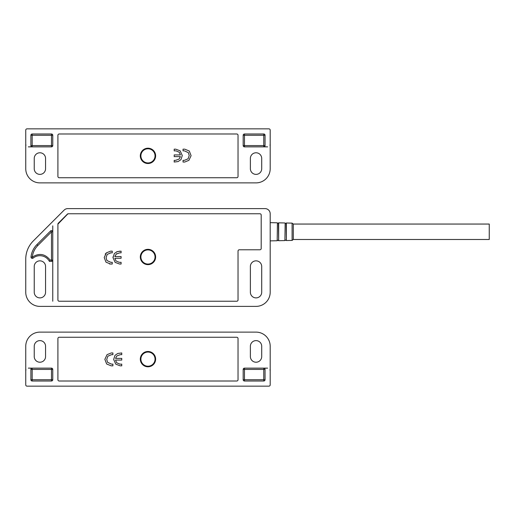 <?xml version="1.0" encoding="UTF-8"?>
<svg xmlns="http://www.w3.org/2000/svg" width="515" height="515" viewBox="0 0 515 515"><rect width="100%" height="100%" fill="white"/><g stroke="black" fill="none" stroke-linecap="round" stroke-linejoin="round"><path stroke-width="0.77" d="M236.746 133.99A1.288 1.288 0 0 1 238.033 135.278L238.033 176.445A1.288 1.288 0 0 1 236.746 177.733L59.199 177.733A1.288 1.288 0 0 1 57.912 176.445L57.912 135.278A1.288 1.288 0 0 1 59.199 133.99L236.746 133.99M28.325 146.859L32.181 146.859A1.288 1.288 0 0 1 30.894 145.571L30.894 135.278A1.288 1.288 0 0 1 32.181 133.99L51.481 133.99A1.288 1.288 0 0 1 52.768 135.278L52.768 145.571A1.288 1.288 0 0 1 51.481 146.859L32.181 146.859L32.181 145.571L51.481 145.571L51.481 135.278L52.768 135.278M265.051 145.571L263.764 145.571L263.764 146.859L244.464 146.859A1.288 1.288 0 0 1 243.177 145.571L243.177 135.278A1.288 1.288 0 0 1 244.464 133.99L263.764 133.99A1.288 1.288 0 0 1 265.051 135.278L265.051 145.571A1.288 1.288 0 0 1 263.764 146.859L267.626 146.859M34.241 158.433A5.659 5.659 0 0 1 39.9 152.775A5.659 5.659 0 0 1 45.565 158.433L45.565 168.727A5.659 5.659 0 0 1 39.9 174.385A5.659 5.659 0 0 1 34.241 168.727L34.241 158.433M261.704 168.727A5.659 5.659 0 0 1 256.045 174.385A5.659 5.659 0 0 1 250.38 168.727L250.38 158.433A5.659 5.659 0 0 1 256.045 152.775A5.659 5.659 0 0 1 261.704 158.433L261.704 168.727M25.75 168.727A14.15 14.15 0 0 0 39.9 182.876L256.045 182.876A14.15 14.15 0 0 0 270.195 168.727L270.195 130.128A1.288 1.288 0 0 0 268.907 128.847L27.038 128.847A1.288 1.288 0 0 0 25.75 130.128L25.75 168.727M147.972 162.94A7.075 7.075 0 0 1 140.898 155.865A7.075 7.075 0 0 1 147.972 148.784A7.075 7.075 0 0 1 155.047 155.865A7.075 7.075 0 0 1 147.972 162.94M180.952 159.65L178.106 161.562L180.952 159.65L182.284 155.524L180.16 150.831L182.284 155.524M179.304 152.266L176.021 150.863L179.304 152.266L180.424 154.925L174.199 154.925L174.199 156.618L180.424 156.618L179.066 159.09L180.424 156.618M175.583 160.345L179.066 159.09L175.583 160.345L174.199 160.345L174.199 162.038L178.106 161.562M188.915 160.326L184.679 162.038L188.915 160.326L191.091 155.665L188.915 160.326M189.295 151.024L191.091 155.665L189.295 151.024L184.75 149.17L189.295 151.024M189.224 155.556L188.374 152.672L189.224 155.556L188.072 158.807L184.396 160.345L188.072 158.807M147.972 148.204A7.654 7.654 0 0 0 140.318 155.865A7.654 7.654 0 0 0 147.972 163.519A7.654 7.654 0 0 0 155.627 155.865A7.654 7.654 0 0 0 147.972 148.204M180.16 150.831L175.75 149.17L174.199 149.17L174.199 150.863L176.021 150.863M184.75 149.17L183.044 149.17L183.044 150.863L184.441 150.863L188.374 152.672M184.396 160.345L183.044 160.345L183.044 162.038L184.679 162.038M238.033 338.555L238.033 379.722A1.288 1.288 0 0 1 236.746 381.01L59.199 381.01A1.288 1.288 0 0 1 57.912 379.722L57.912 338.555A1.288 1.288 0 0 1 59.199 337.267L236.746 337.267A1.288 1.288 0 0 1 238.033 338.555M267.626 368.141L263.764 368.141A1.288 1.288 0 0 1 265.051 369.429L265.051 379.722A1.288 1.288 0 0 1 263.764 381.01L244.464 381.01A1.288 1.288 0 0 1 243.177 379.722L243.177 369.429A1.288 1.288 0 0 1 244.464 368.141L263.764 368.141L263.764 369.429L244.464 369.429L244.464 379.722L243.177 379.722M30.894 369.429L32.181 369.429L32.181 368.141L51.481 368.141A1.288 1.288 0 0 1 52.768 369.429L52.768 379.722A1.288 1.288 0 0 1 51.481 381.01L32.181 381.01A1.288 1.288 0 0 1 30.894 379.722L30.894 369.429A1.288 1.288 0 0 1 32.181 368.141L28.325 368.141M261.704 356.567A5.659 5.659 0 0 1 256.045 362.225A5.659 5.659 0 0 1 250.38 356.567L250.38 346.273A5.659 5.659 0 0 1 256.045 340.615A5.659 5.659 0 0 1 261.704 346.273L261.704 356.567M34.241 346.273A5.659 5.659 0 0 1 39.9 340.615A5.659 5.659 0 0 1 45.565 346.273L45.565 356.567A5.659 5.659 0 0 1 39.9 362.225A5.659 5.659 0 0 1 34.241 356.567L34.241 346.273M270.195 346.273A14.15 14.15 0 0 0 256.045 332.123L39.9 332.123A14.15 14.15 0 0 0 25.75 346.273L25.75 384.872A1.288 1.288 0 0 0 27.038 386.153L268.907 386.153A1.288 1.288 0 0 0 270.195 384.872L270.195 346.273M147.972 352.06A7.075 7.075 0 0 1 155.047 359.135A7.075 7.075 0 0 1 147.972 366.216A7.075 7.075 0 0 1 140.898 359.135A7.075 7.075 0 0 1 147.972 352.06M114.993 355.35L117.838 353.438L114.993 355.35L113.661 359.476L115.785 364.169L113.661 359.476M116.641 362.734L119.924 364.137L116.641 362.734L115.521 360.075L121.746 360.075L121.746 358.382L115.521 358.382L116.879 355.91L115.521 358.382M120.362 354.655L116.879 355.91L120.362 354.655L121.746 354.655L121.746 352.962L117.838 353.438M107.03 354.674L111.266 352.962L107.03 354.674L104.86 359.335L107.03 354.674M106.65 363.976L104.86 359.335L106.65 363.976L111.195 365.83L106.65 363.976M106.721 359.444L107.571 362.328L106.721 359.444L107.873 356.193L111.549 354.655L107.873 356.193M147.972 366.796A7.654 7.654 0 0 0 155.627 359.135A7.654 7.654 0 0 0 147.972 351.481A7.654 7.654 0 0 0 140.318 359.135A7.654 7.654 0 0 0 147.972 366.796M115.785 364.169L120.201 365.83L121.746 365.83L121.746 364.137L119.924 364.137M111.195 365.83L112.901 365.83L112.901 364.137L111.51 364.137L107.571 362.328M111.549 354.655L112.901 354.655L112.901 352.962L111.266 352.962M155.627 256.985A7.654 7.654 0 0 1 147.972 264.639A7.654 7.654 0 0 1 140.318 256.985A7.654 7.654 0 0 1 147.972 249.331A7.654 7.654 0 0 1 155.627 256.985M155.047 256.985A7.075 7.075 0 0 1 147.972 264.06A7.075 7.075 0 0 1 140.898 256.985A7.075 7.075 0 0 1 147.972 249.91A7.075 7.075 0 0 1 155.047 256.985M67.574 214.137L68.302 213.764L259.901 213.757A1.288 1.288 0 0 1 261.189 215.045L261.189 248.494A1.288 1.288 0 0 1 259.901 249.781L239.321 249.781A1.288 1.288 0 0 0 238.033 251.069L238.033 299.955A1.288 1.288 0 0 1 236.746 301.243L59.199 301.243A1.288 1.288 0 0 1 57.912 299.955L57.912 224.141L67.574 214.137M121.089 262.328L121.089 264.021L119.544 264.021L115.128 262.36L113.004 257.667L114.336 253.535L117.182 251.629L121.089 251.153L121.089 252.846L119.705 252.846L116.223 254.101L114.864 256.573L121.089 256.573L121.089 258.266L114.864 258.266L115.984 260.925L119.268 262.328L121.089 262.328M112.244 262.328L112.244 264.021L110.538 264.021L105.993 262.167L104.204 257.526L106.373 252.865L110.609 251.153L112.244 251.153L112.244 252.846L110.892 252.846L107.217 254.384L106.064 257.629L106.914 260.519L110.854 262.328L112.244 262.328M115.984 260.925L114.864 258.266M114.974 256.007L114.864 256.573M116.828 253.638L116.223 254.101M116.538 251.893L119.77 251.153M113.004 257.667L113.049 256.785M107.217 254.384L106.064 257.629L106.914 260.519L110.854 262.328M110.892 252.846L110.056 252.897M105.247 254.107L106.373 252.865L110.609 251.153M105.993 262.167L104.204 257.526M110.538 264.021L109.534 263.957M68.295 213.757A1.288 1.288 0 0 0 67.388 214.137L58.292 223.233A1.288 1.288 0 0 0 57.912 224.141L57.912 224.328M34.241 266.506A5.659 5.659 0 0 1 39.9 260.848A5.659 5.659 0 0 1 45.565 266.506L45.565 292.237A5.659 5.659 0 0 1 39.9 297.895A5.659 5.659 0 0 1 34.241 292.237L34.241 266.506M250.38 266.506A5.659 5.659 0 0 1 256.045 260.848A5.659 5.659 0 0 1 261.704 266.506L261.704 292.237A5.659 5.659 0 0 1 256.045 297.895A5.659 5.659 0 0 1 250.38 292.237L250.38 266.506M270.195 292.237L270.195 213.757A5.144 5.144 0 0 0 265.051 208.614L67.768 208.614A5.144 5.144 0 0 0 64.124 210.12L33.288 240.956A25.731 25.731 0 0 0 25.75 259.154L25.75 292.237A14.15 14.15 0 0 0 39.9 306.386L256.045 306.386A14.15 14.15 0 0 0 270.195 292.237M36.925 244.599L50.573 230.952A1.288 1.288 0 0 1 52.768 231.859L52.768 260.075A1.288 1.288 0 0 1 51.481 261.363L49.408 261.363A10.809 10.809 0 0 0 33.102 258.105A1.288 1.288 0 0 1 31.009 256.972A20.587 20.587 0 0 1 36.925 244.599L37.833 245.507C34.66 248.751 32.812 252.614 32.291 257.107L31.009 256.972M270.195 213.757C270.124 211.82 269.268 210.332 267.626 209.302M50.573 230.952L51.481 231.859L37.833 245.507M33.102 258.105L32.291 257.107C39.121 252.788 45.075 253.779 50.142 260.075L49.408 261.363M52.768 301.243L52.768 260.075L51.481 260.075L51.481 231.859L52.768 231.859L52.768 225.866M292.095 223.124L293.305 224.051L293.305 239.488L292.095 240.415L286.359 240.537L286.359 223.001L292.095 223.124L292.095 240.415M293.305 239.488L489.25 239.488L489.25 224.051L293.305 224.051M263.764 133.99L263.764 135.278L265.051 135.278M263.764 135.278L244.464 135.278L244.464 145.571L263.764 145.571L263.764 135.278M243.177 135.278L244.464 135.278L244.464 133.99M244.464 146.859L244.464 145.571L243.177 145.571M30.894 135.278L32.181 135.278L32.181 133.99M51.481 133.99L51.481 135.278L32.181 135.278L32.181 145.571L30.894 145.571M52.768 145.571L51.481 145.571L51.481 146.859M32.181 381.01L32.181 379.722L30.894 379.722M32.181 379.722L51.481 379.722L51.481 369.429L32.181 369.429L32.181 379.722M52.768 379.722L51.481 379.722L51.481 381.01M51.481 368.141L51.481 369.429L52.768 369.429M265.051 379.722L263.764 379.722L263.764 381.01M244.464 381.01L244.464 379.722L263.764 379.722L263.764 369.429L265.051 369.429M243.177 369.429L244.464 369.429L244.464 368.141M50.142 260.075L51.481 260.075L51.481 261.363M31.003 257.107L32.291 257.107M285.149 223.143L284.904 240.569L285.149 223.143L285.632 223.497L286.115 223.162L286.359 240.537M284.904 222.969L278.654 222.834L278.654 240.705L284.904 240.569M277.424 222.989L277.179 240.737L277.424 222.989L277.913 223.356L278.403 223.008L278.654 240.705M270.195 144.284L270.002 145.269M25.943 145.269L25.75 144.284M25.75 370.716L25.943 369.731M270.002 369.731L270.195 370.716M285.149 240.396L285.632 240.042L286.115 240.37M277.424 240.55L277.913 240.183L278.403 240.531M277.179 222.802L270.195 222.654M277.179 240.737L270.195 240.885"/></g></svg>
